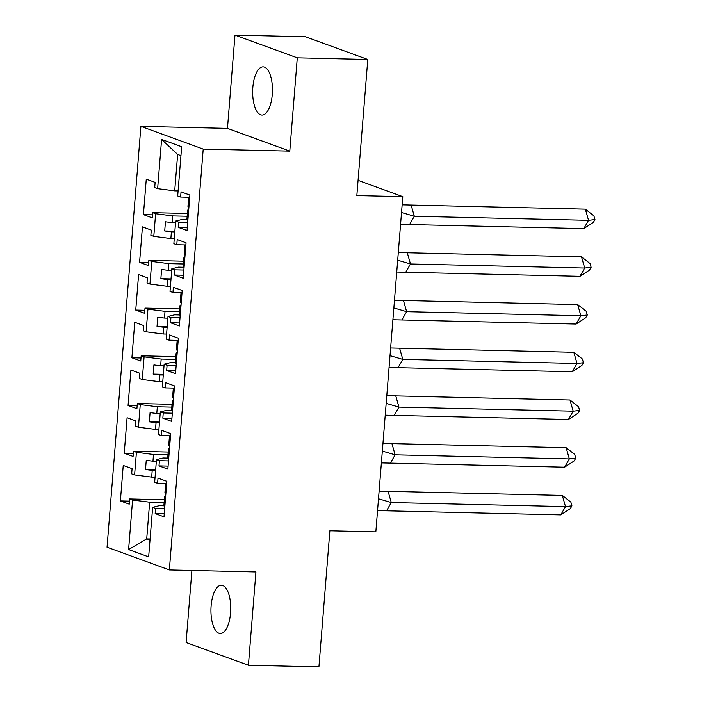 <?xml version="1.0" encoding="UTF-8"?>
<svg xmlns="http://www.w3.org/2000/svg" width="702" height="702" viewBox="0 0 702 702"><rect width="100%" height="100%" fill="white"/><g stroke="black" fill="none" stroke-linecap="round" stroke-linejoin="round"><path stroke-width="1.05" d="M230.563 612.934A24.122 9.898 -88.7 0 0 221.402 585.266A24.122 9.898 -88.7 0 0 211.118 605.835A24.122 9.898 -88.7 0 0 220.279 633.502A24.122 9.898 -88.7 0 0 230.563 612.934M272.271 94.516A24.122 9.898 -88.7 0 0 263.118 66.848A24.122 9.898 -88.7 0 0 252.834 87.417A24.122 9.898 -88.7 0 0 261.986 115.084A24.122 9.898 -88.7 0 0 272.271 94.516M234.977 35.1L227.466 128.387L289.786 151.114L297.288 57.827L234.977 35.1L305.475 36.75L367.787 59.477L356.835 195.586L402.799 196.657L358.064 180.344M297.288 57.827L367.787 59.477M191.9 570.463L186.1 642.523L248.42 665.25L318.919 666.9L329.87 530.8L375.833 531.87L402.799 196.657M140.9 126.36L107.037 547.209L169.357 569.936L203.211 149.087L140.9 126.36L227.466 128.387M167.971 454.826L153.501 454.492L152.957 461.214L156.353 461.293M168.506 460.898L159.415 460.688L156.485 459.617L163.092 457.985L167.743 458.099M171.806 407.116L157.336 406.774L156.792 413.504L160.188 413.583M172.341 413.188L163.25 412.978L160.328 411.907L166.936 410.275L171.586 410.389M175.649 359.398L161.179 359.064L160.635 365.795L164.031 365.874M176.184 365.479L167.094 365.259L164.163 364.198L170.77 362.565L175.421 362.671M179.484 311.688L165.014 311.346L164.47 318.076L167.866 318.155M180.019 317.76L170.928 317.55L167.997 316.479L174.614 314.847L179.264 314.961M183.327 263.978L168.849 263.636L168.313 270.367L171.709 270.445M170.928 317.55L170.516 322.753L179.361 325.974L182.213 290.496L173.368 287.267L172.946 292.471L170.016 291.4L171.841 268.769L178.448 267.137L183.099 267.243M187.162 216.26L172.692 215.926L172.148 222.657L175.544 222.736M187.697 222.341L178.606 222.122L175.675 221.06L182.292 219.428L186.943 219.533M167.997 316.479L166.181 339.119L169.112 340.18L169.524 334.986L178.378 338.215L175.518 373.692L166.672 370.463L167.094 365.259M164.163 364.198L162.337 386.828L165.268 387.899L165.69 382.695L174.535 385.924L171.683 421.402L162.838 418.173L163.25 412.978M160.328 411.907L158.503 434.538L161.434 435.609L161.846 430.414L170.7 433.634L167.848 469.12L158.994 465.891L159.415 460.688M156.485 459.617L154.659 482.256L157.59 483.318L158.011 478.123L166.857 481.353L164.005 516.83L155.16 513.601L155.572 508.406L152.65 507.335L148.657 556.879L128.598 549.561L132.581 500.017L149.658 502.202L146.709 538.908L150.009 540.11M155.616 470.472L152.22 470.393L151.676 477.123L134.6 474.938L131.669 473.868L132.09 468.664L123.236 465.444L120.384 500.921L129.229 504.15L129.651 498.947L132.581 500.017M134.6 474.938L136.416 452.299L153.501 454.492M159.451 422.762L156.055 422.683L155.519 429.405L138.434 427.22L135.512 426.158L135.925 420.954L127.08 417.725L124.228 453.202L133.073 456.432L133.494 451.237L136.416 452.299M138.434 427.22L140.26 404.589L157.336 406.774M163.285 375.043L159.898 374.965L159.354 381.695L142.278 379.51L139.347 378.439L139.768 373.245L130.914 370.015L128.062 405.493L136.908 408.722L137.329 403.518L140.26 404.589M142.278 379.51L144.094 356.879L161.179 359.064M167.129 327.334L163.733 327.255L163.189 333.985L146.113 331.8L143.19 330.73L143.603 325.526L134.758 322.306L131.897 357.783L140.751 361.003L141.172 355.809L144.094 356.879M146.113 331.8L147.938 309.161L165.014 311.346M170.963 279.624L167.576 279.545L167.032 286.267L149.956 284.082L147.025 283.011L147.446 277.817L138.592 274.587L135.74 310.065L144.586 313.294L145.007 308.099L147.938 309.161M149.956 284.082L151.772 261.451L168.849 263.636M174.807 231.906L171.411 231.827L170.867 238.557L153.791 236.372L150.86 235.302L151.281 230.107L142.436 226.878L139.575 262.355L148.429 265.584L148.85 260.381L151.772 261.451M153.791 236.372L155.616 213.741L172.692 215.926M180.94 155.651L177.641 154.449L174.71 190.847L157.634 188.662L154.703 187.592L155.124 182.388L146.27 179.159L143.419 214.645L152.264 217.866L152.685 212.671L155.616 213.741M157.634 188.662L161.592 139.417L181.66 146.736L177.694 195.981L180.625 197.043L181.046 191.848L189.891 195.077L187.039 230.554L178.194 227.325L178.606 222.122M175.675 221.06L173.859 243.691L176.79 244.761L177.202 239.557L186.056 242.787L183.196 278.264L174.35 275.035L174.772 269.84L171.841 268.769M151.676 477.123L155.072 477.202M152.957 461.214L146.244 460.354L145.507 469.533L152.22 470.393M155.519 429.405L158.906 429.492M156.792 413.504L150.088 412.644L149.35 421.823L156.055 422.683M159.354 381.695L162.75 381.774M160.635 365.795L153.922 364.935L153.185 374.105L159.898 374.965M163.189 333.985L166.585 334.064M164.47 318.076L157.766 317.216L157.029 326.395L163.733 327.255M167.032 286.267L170.428 286.346M168.313 270.367L161.6 269.507L160.863 278.685L167.576 279.545M170.867 238.557L174.263 238.636M172.148 222.657L165.444 221.797L164.707 230.967L171.411 231.827M174.71 190.847L178.106 190.926M177.641 154.449L161.592 139.417M289.786 151.114L203.211 149.087M248.42 665.25L255.923 571.963L169.357 569.936M150.096 538.987L146.709 538.908L128.598 549.561M164.128 502.544L149.658 502.202M152.65 507.335L159.257 505.703L163.908 505.809M152.51 214.856L143.419 214.645M187.39 213.478L152.685 212.671M187.285 227.536L178.194 227.325M189.715 197.262L180.625 197.043M148.666 262.566L139.575 262.355M144.831 310.284L135.74 310.065M140.997 357.994L131.897 357.783M137.153 405.703L128.062 405.493M133.319 453.422L124.228 453.202M129.475 501.131L120.384 500.921M183.863 270.051L174.772 269.84M183.547 261.197L148.85 260.381M183.441 275.254L174.35 275.035M185.881 244.972L176.79 244.761M164.663 508.617L155.572 508.406M164.356 499.763L129.651 498.947M164.25 513.811L155.16 513.601M166.681 483.538L157.59 483.318M168.19 452.044L133.494 451.237M168.085 466.102L158.994 465.891M170.525 435.819L161.434 435.609M172.034 404.334L137.329 403.518M171.929 418.392L162.838 418.173M174.359 388.109L165.268 387.899M175.869 356.625L141.172 355.809M175.763 370.674L166.672 370.463M178.203 340.4L169.112 340.18M179.712 308.906L145.007 308.099M179.607 322.964L170.516 322.753M182.037 292.681L172.946 292.471M174.859 231.204L164.707 230.967M171.025 278.922L160.863 278.685M167.181 326.632L157.029 326.395M163.347 374.35L153.185 374.105M159.503 422.06L149.35 421.823M155.668 469.77L145.507 469.533M402.141 204.844L585.354 209.161L593.901 215.865L594.963 219.586L593.383 222.35L583.783 228.624L400.57 224.333M411.135 205.081L414.312 216.26L588.53 220.34L585.354 209.161M583.783 228.624L588.53 220.34L594.963 219.586M401.526 212.522L414.312 216.26L409.564 224.543M188.584 211.337A27.527 3.449 -175.4 0 1 187.645 210.328L186.916 219.349A27.527 3.449 4.6 0 0 187.855 220.358M188.706 197.236A27.527 3.449 4.6 0 0 188.689 197.332A27.527 3.449 4.6 0 0 189.628 198.341M187.645 210.328A27.527 3.449 -175.4 0 1 188.733 209.477M188.908 207.362A27.527 3.449 -175.4 0 1 187.96 206.353L188.689 197.332M398.306 252.553L581.51 256.871L590.066 263.575L591.119 267.304L589.54 270.059L579.949 276.334L396.735 272.043M407.292 252.799L410.477 263.978L584.696 268.05L581.51 256.871M579.949 276.334L584.696 268.05L591.119 267.304M397.683 260.231L410.477 263.978L405.73 272.262M184.749 259.047A27.527 3.449 -175.4 0 1 183.801 258.038L183.073 267.058A27.527 3.449 4.6 0 0 184.021 268.076M184.863 244.945A27.527 3.449 4.6 0 0 184.845 245.042A27.527 3.449 4.6 0 0 185.793 246.051M183.801 258.038A27.527 3.449 -175.4 0 1 184.898 257.195M185.065 255.072A27.527 3.449 -175.4 0 1 184.126 254.063L184.845 245.042M394.463 300.272L577.676 304.589L586.223 311.284L587.284 315.014L585.705 317.778L576.105 324.052L392.892 319.761M403.457 300.509L406.633 311.688L580.861 315.768L577.676 304.589M576.105 324.052L580.861 315.768L587.284 315.014M393.848 307.941L406.633 311.688L401.886 319.972M180.905 306.765A27.527 3.449 -175.4 0 1 179.966 305.756L179.238 314.777A27.527 3.449 4.6 0 0 180.177 315.786M181.028 292.664A27.527 3.449 4.6 0 0 181.011 292.752A27.527 3.449 4.6 0 0 181.95 293.761M179.966 305.756A27.527 3.449 -175.4 0 1 181.055 304.905M181.23 302.79A27.527 3.449 -175.4 0 1 180.282 301.772L181.011 292.752M390.628 347.981L573.832 352.299L582.388 359.003L583.441 362.723L581.861 365.488L572.27 371.762L389.057 367.471M399.613 348.218L402.799 359.398L577.018 363.478L573.832 352.299M572.27 371.762L577.018 363.478L583.441 362.723M390.005 355.66L402.799 359.398L398.052 367.69M177.071 354.475A27.527 3.449 -175.4 0 1 176.123 353.466L175.403 362.486A27.527 3.449 4.6 0 0 176.342 363.496M177.185 340.373A27.527 3.449 4.6 0 0 177.167 340.47A27.527 3.449 4.6 0 0 178.115 341.479M176.123 353.466A27.527 3.449 -175.4 0 1 177.22 352.623M177.387 350.5A27.527 3.449 -175.4 0 1 176.448 349.491L177.167 340.47M386.784 395.691L569.998 400.008L578.545 406.712L579.606 410.442L578.027 413.197L568.427 419.48L385.214 415.189M395.779 395.937L398.955 407.116L573.183 411.188L569.998 400.008M568.427 419.48L573.183 411.188L579.606 410.442M386.17 403.369L398.955 407.116L394.208 415.4M173.227 402.185A27.527 3.449 -175.4 0 1 172.288 401.175L171.56 410.205A27.527 3.449 4.6 0 0 172.499 411.214M173.35 388.083A27.527 3.449 4.6 0 0 173.333 388.18A27.527 3.449 4.6 0 0 174.271 389.189M172.288 401.175A27.527 3.449 -175.4 0 1 173.376 400.333M173.552 398.209A27.527 3.449 -175.4 0 1 172.604 397.2L173.333 388.18M382.95 443.41L566.154 447.727L574.71 454.422L575.763 458.152L574.183 460.916L564.592 467.19L381.379 462.899M391.935 443.646L395.121 454.826L569.34 458.906L566.154 447.727M564.592 467.19L569.34 458.906L575.763 458.152M382.327 451.088L395.121 454.826L390.373 463.109M169.393 449.903A27.527 3.449 -175.4 0 1 168.445 448.894L167.725 457.915A27.527 3.449 4.6 0 0 168.664 458.924M169.515 435.802A27.527 3.449 4.6 0 0 169.489 435.889A27.527 3.449 4.6 0 0 170.437 436.898M168.445 448.894A27.527 3.449 -175.4 0 1 169.542 448.043M169.708 445.928A27.527 3.449 -175.4 0 1 168.77 444.919L169.489 435.889M379.106 491.119L562.32 495.436L570.866 502.141L571.928 505.861L570.349 508.625L560.749 514.899L377.544 510.608M388.101 491.356L391.277 502.535L565.505 506.616L562.32 495.436M560.749 514.899L565.505 506.616L571.928 505.861M378.492 498.797L391.277 502.535L386.53 510.828M165.549 497.613A27.527 3.449 -175.4 0 1 164.61 496.604L163.882 505.624A27.527 3.449 4.6 0 0 164.821 506.633M165.672 483.511A27.527 3.449 4.6 0 0 165.654 483.608A27.527 3.449 4.6 0 0 166.593 484.617M164.61 496.604A27.527 3.449 -175.4 0 1 165.698 495.761M165.874 493.638A27.527 3.449 -175.4 0 1 164.926 492.628L165.654 483.608"/></g></svg>
